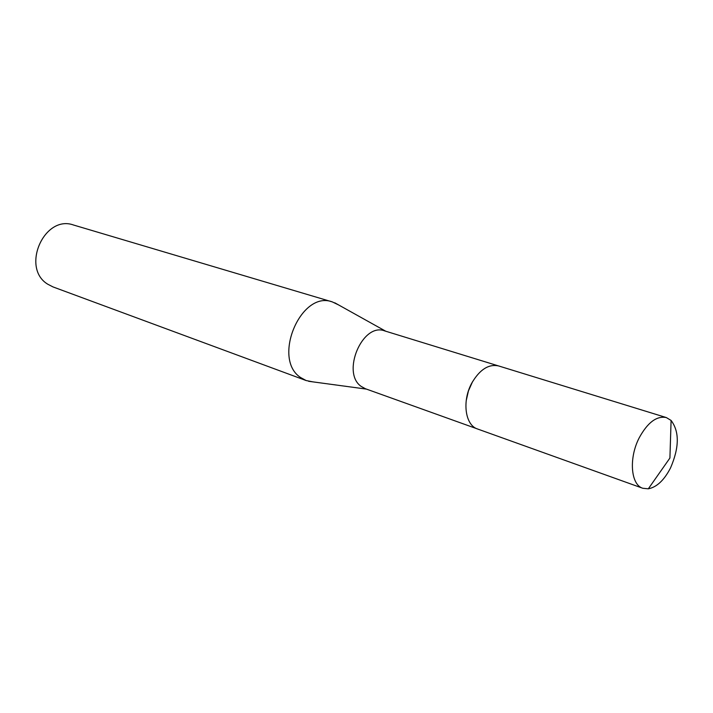 <?xml version="1.0" encoding="UTF-8"?>
<svg xmlns="http://www.w3.org/2000/svg" width="713" height="713" viewBox="0 0 713 713"><rect width="100%" height="100%" fill="white"/><g stroke="black" fill="none" stroke-linecap="round" stroke-linejoin="round"><path stroke-width="1.07" d="M472.532 381.722L468.432 390.929L466.195 400.751M497.959 365.751L384.637 330.885C362.498 322.178 341.019 372.908 361.241 386.446L365.377 388.719L476.97 428.763M338.666 304.968L332.356 301.92C300.939 289.915 271.76 359.013 300.636 377.542L306.162 380.555L313.043 381.892M332.356 301.92L73.608 225.041C44.188 214.265 20.606 268.008 47.798 284.237L53.003 286.92L306.162 380.555M670.55 467.897C679.337 447.452 679.516 431.632 671.093 420.447L666.343 417.568C656.7 415.67 647.662 422.417 639.222 437.791C628.625 458.094 630.747 484.787 642.796 488.271L648.322 488.815C656.771 487.184 664.177 480.214 670.55 467.897M666.343 417.568L498.583 365.929C488.637 363.826 479.697 369.557 471.765 383.113C461.846 401.018 465.126 425.269 477.576 429.003L642.796 488.271M385.733 331.215L334.736 302.784M366.446 389.111L308.586 381.286M648.322 488.815L669.917 458.031L671.093 420.447"/></g></svg>
